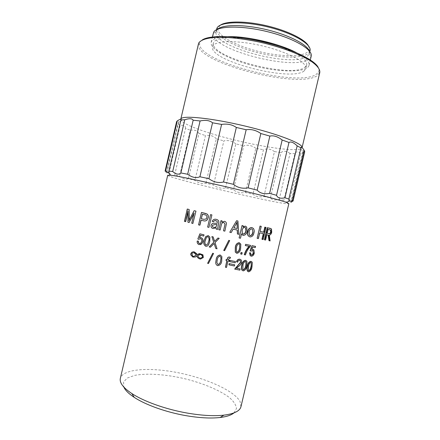 <?xml version="1.0" encoding="UTF-8"?>
<svg xmlns="http://www.w3.org/2000/svg" width="440" height="440" viewBox="0 0 440 440"><rect width="100%" height="100%" fill="white"/><g stroke="black" fill="none" stroke-linecap="round" stroke-linejoin="round"><path stroke-width="0.33" stroke-dasharray="2.2 1.65" d="M167.717 175.269C167.041 177.716 270.243 202.334 286.743 203.753L288.844 203.676M240.966 406.67L240.097 401.572C234.146 390.616 206.14 378.23 177.898 372.68C149.677 367.054 122.892 368.781 120.346 378.378M185.691 221.639L184.635 221.37L187.506 209.094M189.156 220.181L194.321 210.733M193.056 223.498L191.906 223.207L193.941 213.675M189.294 222.552L188.166 222.266L187.963 211.904M199.914 225.187L198.693 224.889L201.603 212.476M207.02 220.154C206.003 220.985 204.859 221.199 203.588 220.792L200.948 220.165M208.989 227.387L207.719 227.079L210.639 214.621M217.525 229.411L216.233 229.108L216.2 227.782L213.109 228.542C211.519 228.074 210.865 227.024 211.151 225.385L211.563 224.4C212.394 223.399 213.477 223.036 214.797 223.3L217.272 223.201L217.305 221.524L215.924 220.655L213.697 221.458M213.516 221.799L212.267 221.331L212.669 220.583C213.609 219.346 214.858 218.95 216.409 219.406M225 224.07L223.894 222.53C222.354 222.547 221.485 223.394 221.282 225.071L220.121 230.021L218.823 229.719L220.952 220.644M222.085 220.907L221.782 222.206L224.466 221.293C225.643 221.612 226.287 222.371 226.397 223.581L224.813 231.11L223.52 230.813M237.254 230.054L233.046 229.086L231.105 232.562L229.785 232.26M237.815 220.985L238.695 234.278L237.419 233.992M245.113 226.061L246.532 227.024L246.906 231.292C246.455 233.844 245.113 235.208 242.875 235.373L241.357 233.811L240.323 238.194L239.118 237.93M243.089 225.77L242.93 227.112M251.862 227.585L253.181 228.388C254.012 229.658 254.188 231.115 253.704 232.777C253.242 235.455 251.895 236.819 249.678 236.863L248.21 235.923M263.296 233.624L259.457 232.788L258.115 238.491L257.131 238.282M260.986 226.287L260.057 231.418M265.7 227.343L262.845 239.465L261.965 239.283M268.197 235.142L266.53 234.625L265.276 239.948L264.451 239.784M270.105 228.322L271.156 228.833L271.387 232.073C270.936 233.91 270.138 234.905 268.983 235.048L269.775 240.818L268.983 240.669M199.117 244.613L199.232 244.613C197.681 243.98 197.06 242.781 197.362 241.016M199.474 243.535L201.025 242.99L201.784 241.434C202.142 240.141 201.757 239.228 200.635 238.7L199.221 239.096M198.974 239.365L197.978 238.959L199.991 233.844M203.742 236.049L200.569 235.29M199.617 237.694L201.174 237.694M208.736 244.453C208.131 245.784 207.141 246.373 205.755 246.224C203.792 244.822 203.302 242.825 204.292 240.246L205.821 236.544L208.269 235.576M210.403 247.231L209.209 246.917L213.769 242.281L211.91 236.594M219.191 238.31L214.984 242.6M216.904 248.391L217.025 248.76L215.793 248.474L214.143 243.441L213.131 244.475M229.603 240.554L224.549 250.619L223.729 250.437M239.151 242.671L240.664 244.139L240.449 248.512C240.152 251.235 238.887 252.819 236.654 253.259L235.252 252.115M242.017 252.692L241.67 254.161L240.708 253.963M249.365 246.4L245.328 245.537M250.327 245.316L250.096 246.296C247.841 248.71 246.213 251.57 245.218 254.876L244.282 254.689M255.277 246.323L254.997 247.511L252.434 247L251.526 249.458L252.846 249.299L253.627 249.761L254.04 252.956C253.594 254.986 252.571 256.047 250.971 256.135L249.97 255.536M250.41 252.841L250.712 254.771L251.262 255.09M252.945 250.652L252.357 250.311L250.938 251.086M197.137 254.656L199.496 253.55M203.099 257.785L200.656 259.039C198.858 258.808 197.61 257.829 196.906 256.102L195.399 256.999L192.995 257.081L190.872 254.799L190.944 253.726L191.901 252.307L193.567 251.779M208.461 263.494L207.642 263.296L211.635 255.42M213.56 253.451L210.656 259.182M220.171 254.975L221.81 256.498L221.656 260.92C221.375 263.67 220.044 265.238 217.657 265.623C216.167 264.963 215.54 263.774 215.771 262.048M229.334 260.112L229.081 261.184L227.909 260.937L226.391 267.388L225.341 267.163M226.853 260.744L225.94 260.507M230.384 257.373L230.027 258.286L229.438 258.159L228.322 259.16L228.267 259.881M235.296 261.503L235.015 262.707L229.664 261.591M234.542 264.715L234.262 265.92L228.905 264.814M239.778 259.188L241.115 260.018L241.439 262.531C240.823 264.198 239.756 265.502 238.249 266.442L236.522 268.191M239.954 268.857L239.674 270.055L234.691 269.088M240.301 260.799L239.492 260.249C238.409 260.244 237.749 260.86 237.501 262.086L236.544 261.756M245.438 260.304L246.411 260.893L246.78 261.685L246.499 265.98C246.18 268.67 244.998 270.276 242.957 270.804L241.907 270.122M250.817 261.305L251.631 261.773L252.038 262.647L251.708 266.899C251.367 269.561 250.245 271.178 248.347 271.75L247.478 271.227M166.617 172.007L177.843 123.893L178.734 122.194C178.899 121.319 178.178 121.215 176.572 121.875L165.099 171.083C166.133 172.854 166.711 173.575 166.826 173.245L166.617 172.007L169.048 172.931C171.837 175.731 173.723 176.341 174.713 174.757L179.553 176.181C183.112 179.047 186.06 179.867 188.397 178.635L194.964 180.378C198.847 183.216 202.499 184.151 205.92 183.178L213.521 185.059C217.311 187.803 221.309 188.766 225.511 187.946L233.448 189.799C236.775 192.385 240.768 193.287 245.421 192.522L253 194.189C255.525 196.554 259.16 197.323 263.901 196.499L270.424 197.819C271.832 199.931 274.753 200.481 279.175 199.48L283.932 200.299C283.959 202.125 285.797 202.389 289.449 201.086L291.759 201.267L290.846 202.318L302.984 150.86L303.144 153.005L291.759 201.267M263.588 233.684L263.302 233.613M263.142 239.542L262.845 239.465M265.584 240.031L265.276 239.948M266.838 234.702L266.53 234.625M267.861 234.916L267.548 234.834M270.111 240.906L269.775 240.818M269.643 235.785L269.319 235.703M269.308 235.131L268.983 235.048M271.716 232.155L271.387 232.073M233.981 412.902L236.489 408.474C236.11 405.075 233.799 401.478 229.559 397.694C219.703 390.126 202.51 383.031 183.937 378.532C165.308 374.308 146.751 373.01 134.558 375.408L127.314 378.037L123.558 381.986L123.833 387.068M304.728 151.641C303.754 150.458 303.171 150.2 302.984 150.86M289.449 201.086L300.668 153.505L303.144 153.005M300.668 153.505C297.853 151.294 295.933 151.355 294.921 153.687L283.932 200.299M279.175 199.48L290.02 153.434L294.921 153.687M290.02 153.434C286.435 150.931 283.454 150.629 281.089 152.521L270.424 197.819M263.901 196.499L274.466 151.602L281.089 152.521M274.466 151.602C270.567 148.891 266.888 148.28 263.445 149.765L253 194.189M245.421 192.522L255.811 148.313L263.445 149.765M255.811 148.313C252.01 145.47 248.001 144.617 243.782 145.761L233.448 189.799M225.511 187.946L235.84 143.913L243.782 145.761M235.84 143.913C232.513 141.02 228.525 140.008 223.867 140.882L213.521 185.059M205.92 183.178L216.31 138.804L223.867 140.882M216.31 138.804C213.796 135.938 210.177 134.855 205.447 135.559L194.964 180.378M188.397 178.635L198.963 133.43L205.447 135.559M198.963 133.43C197.566 130.669 194.673 129.613 190.278 130.251L179.553 176.181M174.713 174.757L185.565 128.271L190.278 130.251M185.565 128.271C185.548 125.714 183.733 124.784 180.114 125.493L169.048 172.931M177.843 123.893L180.114 125.493M180.994 118.784L181.357 120.714C184.795 124.867 203.445 131.802 225.39 137.649C255.057 145.656 290.152 151.388 299.618 149.155L300.889 148.753L302.06 147.642M206.833 217.608L206.927 217.624C207.224 216.029 206.591 215.1 205.04 214.83L202.351 214.192M204.006 219.357L206.222 218.999L206.927 217.624M213.725 227.321C215.083 227.573 216.04 227.079 216.607 225.83L216.821 225.038M216.843 225.032L216.948 224.499M216.97 224.494L214.61 224.631M214.649 224.631L212.608 225.22M235.889 224.395L237.012 222.167M235.791 224.367L233.799 227.722M245.531 227.92L244.827 227.359M244.662 227.315C243.15 227.579 242.253 228.591 241.984 230.346L242.132 230.395M241.984 230.346L242.138 233.371L243.084 234.069M252.318 229.345L251.74 228.916M251.532 228.861C250.063 229.02 249.178 229.999 248.886 231.803L249.079 231.858M248.886 231.803L249.167 235.059L250.058 235.604M270.457 230.071L270.144 229.818M269.825 229.74L268.092 229.367M266.86 233.211L267.168 233.288L266.86 233.211L267.784 229.295M208.626 241.318L208.681 241.307C209.473 239.41 209.237 237.853 207.972 236.649L207.906 236.654M207.972 236.649L206.498 237.38M206.041 245.157L207.691 244.178L208.681 241.307M239.597 244.288L239.008 243.788M238.86 243.733C237.331 244.338 236.484 245.636 236.324 247.627L236.462 247.676M236.324 247.627L236.165 251.565L236.935 252.192M193.781 256.581L196.378 255.233M196.493 255.228L194.068 252.714M194.084 252.687L192.561 252.951M200.277 258.236L202.163 257.488L202.505 256.514M202.576 256.498L200.712 254.403M200.799 254.392L200.475 254.342M220.979 257.598L219.912 256.086M219.874 256.047C218.251 256.625 217.371 257.917 217.234 259.919L217.261 259.957M217.234 259.919L216.832 262.537L217.943 264.55M245.707 261.712L245.361 261.437M245.146 261.36C243.738 262.014 242.941 263.324 242.754 265.281L242.957 265.359M242.754 265.281L242.66 269.374L243.232 269.742M250.531 262.361C249.211 263.038 248.452 264.352 248.248 266.294L248.485 266.376M248.248 266.294L248.149 270.413L248.622 270.694M198.341 43.989L198.237 44.71C196.999 62.876 297.259 88.77 316.888 75.917L319.792 72.474M202.114 40.068C200.547 41.157 199.716 42.416 199.634 43.857C198.215 61.787 296.907 87.307 316.08 74.509L318.687 71.781C319.253 70.455 319.077 68.959 318.153 67.282M303.941 71.137L305.855 68.679C307.747 62.739 287.914 51.86 261.976 45.815C236.055 39.699 213.455 40.623 212.509 46.783C208.615 60.561 289.795 81.857 303.941 71.137M247.049 38.759C226.611 36.371 215.391 37.785 213.395 42.999C209.418 57.123 290.593 78.469 304.816 67.419L306.746 64.895C307.274 59.334 297.853 53.081 278.487 46.129M296.225 52.586C305.503 57.547 309.777 61.793 309.045 65.329C307.148 72.545 282.15 72.595 257.087 66.66C232.001 60.83 209.632 49.671 211.145 42.367L211.508 41.431C213.224 38.506 218.818 36.911 228.294 36.658M213.268 33.27L213.208 33.572C210.172 49.363 293.882 71.297 309.067 59.098L311.185 56.238M217.69 29.155L216.441 30.619L216.002 31.873C212.768 47.102 293.101 68.2 307.445 56.265L309.359 53.768L309.056 50.589M216.051 31.625L216.629 29.161C215.264 35.904 232.502 45.749 253.512 51.508C278.971 58.817 307.901 59.246 310.002 51.062L309.425 53.526M220.319 25.19L218.026 28.314C216.634 34.92 233.431 44.583 253.974 50.215C278.872 57.376 307.131 57.734 309.127 49.681L308.462 45.865M269.891 237.446L269.561 237.358M271.156 228.833L271.48 228.916M300.982 147.45L288.662 199.689M178.734 122.194L166.826 173.245M181.077 119.449L168.828 171.963M181.357 120.714L178.662 122.425M300.889 148.753L303.017 152.268M199.634 43.857L198.237 44.71M318.687 71.781L319.561 73.167M213.395 42.999L212.509 46.783M306.746 64.895L305.855 68.679M309.045 65.329L310.316 59.939M211.145 42.367L212.405 36.971M216.002 31.873L213.208 33.572M309.359 53.768L311.102 56.535M218.026 28.314L216.629 29.161M309.127 49.681L310.002 51.062"/><path stroke-width="0.66" d="M288.844 203.676L286.693 202.565C275.71 197.89 182.061 175.923 170.148 175.23L167.717 175.269L120.346 378.378C119.361 382.718 123.206 387.783 131.874 393.569C143.858 401.445 165.66 409.266 186.852 413.006C201.471 415.542 213.818 416.257 223.889 415.151C234.229 413.82 239.921 410.993 240.966 406.67L288.844 203.676M187.963 211.904L185.691 221.639L184.399 221.326L187.27 209.044L189.167 209.495L189.156 220.181M195.773 211.09L194.134 210.694L195.954 211.129L192.88 223.465L195.954 211.129M193.941 213.675L189.09 222.519L194.106 212.971L191.719 223.179L192.88 223.465M201.08 220.198L199.914 225.187L198.556 224.868L201.46 212.448L207.114 214.044C208.257 215.045 208.621 216.321 208.208 217.855L207.02 220.154M208.918 227.381L207.636 227.079L210.556 214.61L211.91 214.924L208.918 227.381L211.91 214.924M213.648 221.463L213.516 221.799L213.642 221.463C214.17 220.627 214.918 220.358 215.886 220.66L217.278 221.524L217.25 223.201L214.797 223.3M216.409 219.406C218.537 219.984 219.257 221.353 218.57 223.509L217.514 229.422L218.554 223.52C219.247 221.353 218.521 219.984 216.376 219.406L216.409 219.406M225.032 224.092L223.52 230.813L225.027 224.092L223.911 222.541C222.371 222.552 221.49 223.399 221.287 225.082L220.127 230.038L218.818 229.73L220.952 220.644L222.085 220.907L221.788 222.216L224.466 221.293M236.594 220.704L229.785 232.26L236.594 220.704L237.924 221.018L238.827 234.322L237.419 233.992L237.254 230.054M242.033 225.528L239.118 237.93L242.033 225.528L243.238 225.808L242.93 227.112L245.278 226.105L242.996 226.831M247.935 231.611C247.462 233.222 247.615 234.68 248.402 235.978L248.21 235.923C247.423 234.625 247.269 233.173 247.748 231.556C248.259 228.905 249.629 227.585 251.862 227.585L252.071 227.645C249.827 227.634 248.446 228.954 247.935 231.611L247.748 231.556M260.007 226.066L257.131 238.282L260.007 226.066L261.25 226.353L260.057 231.429L263.923 232.265L263.632 232.194L264.82 227.15L265.997 227.42L263.142 239.542L261.965 239.283L263.296 233.624M260.057 231.418L263.632 232.194M267.295 227.7L267.603 227.777L264.754 239.866L264.451 239.784L267.295 227.7L271.48 228.91L271.716 232.155C271.266 233.998 270.463 234.993 269.308 235.131L270.111 240.906L268.983 240.669L268.197 235.142L268.516 235.23L269.11 238.035L269.313 240.757M197.362 241.016L198.424 241.137C198.204 242.253 198.556 243.051 199.474 243.535L199.359 243.535C198.44 243.056 198.088 242.253 198.303 241.131L197.362 241.016M199.1 239.096L200.524 238.695C201.647 239.223 202.037 240.136 201.685 241.439L200.931 242.985L199.359 243.535M203.935 234.834L199.87 233.833L204.028 234.834L203.742 236.049L204.028 234.834M200.569 235.29L199.617 237.694M197.236 241.01C196.928 242.781 197.56 243.98 199.117 244.613L201.729 243.705L202.757 241.637C203.22 239.789 202.659 238.469 201.069 237.694L201.174 237.694C202.752 238.475 203.313 239.789 202.851 241.637L201.817 243.711L200.387 244.635M209.704 241.582L209.853 237.138L208.203 235.582L209.902 237.127L209.754 241.566L208.692 244.459L209.754 241.566M210.436 247.209L213.131 244.475M211.871 236.605L213.142 236.885L214.615 241.401L217.96 238.024L219.203 238.332L214.984 242.6L217.036 248.793L215.793 248.501L214.126 243.463L210.403 247.231L209.165 246.934L213.747 242.303L211.871 236.605L213.142 236.885M215.001 242.583L216.904 248.391M223.729 250.437L228.789 240.367L229.686 240.592L224.615 250.663L223.729 250.437M235.439 247.462L235.252 252.115L235.306 247.407C235.609 244.673 236.891 243.095 239.151 242.671L239.299 242.721C237.028 243.139 235.741 244.717 235.439 247.462L235.306 247.407M240.708 253.963L241.049 252.489L242.198 252.758L241.852 254.227L240.708 253.963M245.608 244.332L245.328 245.537L245.608 244.332L250.553 245.388L250.322 246.367C248.056 248.776 246.422 251.636 245.421 254.947L244.282 254.689C245.163 251.713 246.604 249.112 248.611 246.879M249.728 252.874L250.201 255.607L249.497 252.802L250.641 252.918L249.497 252.802M251.235 255.079C252.274 254.942 252.929 254.199 253.198 252.857L252.945 250.652L253.198 252.857M251.983 245.657L250.322 250.833L251.169 251.157L250.096 250.762L251.983 245.657L255.536 246.395L255.255 247.588L252.67 247.071L251.763 249.53L252.846 249.299M193.43 251.779L191.747 252.313L190.795 253.721L190.724 254.793L192.858 257.087L195.278 257.01L196.796 256.113C197.511 257.84 198.77 258.825 200.574 259.055L203.253 257.406L202.84 254.804L199.397 253.561L197.137 254.656L194.194 251.917L193.567 251.779L194.326 251.911L196.829 253.88M199.397 253.561L202.917 254.788L203.319 257.389L203.032 257.802M210.656 259.182L208.461 263.494M211.635 255.42L212.729 253.259L213.554 253.484L208.445 263.527L207.609 263.329L212.718 253.286L213.554 253.484M216.178 259.716L215.771 262.053L216.156 259.677C216.436 256.922 217.773 255.354 220.171 254.975L220.209 255.019C217.8 255.387 216.458 256.954 216.178 259.716L216.156 259.677M226.023 260.562L226.193 259.435L226.023 260.562L226.952 260.766L225.434 267.223L226.853 260.744M226.193 259.435L227.112 259.633L227.293 258.852C227.502 257.521 228.228 256.911 229.466 257.031L230.494 257.428L229.466 257.031M228.267 259.881L229.438 260.166L229.185 261.245L228.008 260.992L226.49 267.449L225.434 267.223M229.664 261.591L229.95 260.381L235.444 261.569L235.164 262.774L229.664 261.591M228.905 264.814L229.191 263.61L234.691 264.781L234.405 265.991L228.905 264.814M236.544 261.756C237.045 259.93 238.123 259.072 239.778 259.188L239.954 259.259C238.293 259.132 237.21 259.99 236.698 261.822L236.544 261.756M236.522 268.191L240.141 268.934L239.861 270.132L234.691 269.088L240.493 262.322L240.301 260.799L240.493 262.322M242.017 265.183C241.423 266.981 241.45 268.653 242.105 270.199L241.907 270.122C241.252 268.576 241.225 266.91 241.819 265.106C242.149 262.405 243.353 260.805 245.438 260.304L245.647 260.381C243.556 260.876 242.347 262.477 242.017 265.183L241.819 265.106M247.61 266.228C246.994 268.098 247.027 269.791 247.715 271.31L247.478 271.227C246.796 269.714 246.763 268.015 247.379 266.139C247.726 263.461 248.875 261.85 250.817 261.305L251.064 261.393C249.112 261.927 247.962 263.538 247.61 266.228L247.379 266.139M290.846 202.318L293.079 201.003L292.397 200.459C290.802 201.113 289.685 201.3 289.041 201.031L288.871 199.056L284.933 197.774C280.374 198.814 277.569 197.989 276.529 195.299L269.599 193.397C264.099 194.348 259.952 193.259 257.158 190.141L248.089 187.864C242.385 188.881 237.479 187.693 233.371 184.299L223.548 182.001C218.477 183.249 213.593 182.149 208.896 178.701L199.909 176.759C196.196 178.354 192.11 177.513 187.649 174.24L180.862 172.942C178.931 174.928 176.209 174.46 172.695 171.534L168.922 171.017L168.564 172.546C168.014 173.074 167.035 172.502 165.638 170.825L165.099 171.083M185.46 221.601L187.968 210.865L187.952 222.233L189.09 222.519M194.134 210.694L188.947 220.605L189.167 218.713M188.958 218.674L189.167 209.495M187.27 209.044L188.941 209.446M199.782 225.17L200.948 220.165L203.472 220.776C204.749 221.188 205.904 220.974 206.932 220.132L208.208 217.855M208.115 217.844C208.527 216.299 208.159 215.023 207.014 214.022L207.114 214.044M207.014 214.022L205.244 213.345M201.46 212.448L205.128 213.323M210.556 214.61L211.844 214.913M214.759 223.3C213.428 223.031 212.344 223.399 211.503 224.4L211.09 225.385C210.81 227.024 211.464 228.074 213.065 228.542L216.178 227.788L216.211 229.119L217.514 229.422M216.376 219.406C214.825 218.939 213.571 219.335 212.608 220.583L212.212 221.326L213.466 221.793M223.548 230.835L224.846 231.138L226.435 223.603C226.331 222.398 225.681 221.628 224.488 221.309M220.952 220.649L222.09 220.919M229.856 232.287L231.187 232.595L233.134 229.119L237.369 230.082L237.545 234.031M236.698 220.732L237.924 221.018M239.256 237.98L240.471 238.249L241.505 233.86L243.034 235.428C245.284 235.263 246.637 233.904 247.088 231.341L246.708 227.079L245.278 226.105M242.176 225.566L243.238 225.808M248.402 235.978L249.887 236.924C252.109 236.891 253.457 235.532 253.935 232.837C254.414 231.176 254.238 229.713 253.407 228.454L252.071 227.645M257.389 238.354L258.374 238.563L259.721 232.854L263.588 233.684L262.251 239.36M264.82 227.15L265.997 227.42M265.111 227.222L263.923 232.265M260.266 226.132L261.25 226.353M264.754 239.866L265.584 240.031L266.838 234.702L268.516 235.224M267.603 227.777L270.424 228.399M201.069 237.694L199.485 237.727L200.459 235.263L203.649 236.044M199.87 233.833L197.852 238.948L198.853 239.36M208.203 235.582L205.733 236.555L204.204 240.251C203.214 242.825 203.709 244.822 205.689 246.235C207.081 246.389 208.082 245.801 208.692 244.459M217.96 238.024L219.203 238.332M217.96 238.04L214.615 241.401M214.599 241.417L213.109 236.902M228.789 240.367L223.79 250.476M228.866 240.405L229.686 240.592M235.384 252.164L236.797 253.319C239.047 252.879 240.317 251.295 240.614 248.573L240.823 244.195L239.299 242.721M241.049 252.489L240.878 254.029M241.225 252.555L242.198 252.758M245.52 245.597L249.365 246.4C247.071 248.721 245.443 251.504 244.481 254.76M245.801 244.398L250.553 245.388M250.201 255.607L251.213 256.212C252.813 256.135 253.841 255.074 254.298 253.039L253.88 249.843L253.088 249.376M252.219 245.729L255.536 246.395M251.169 251.157L252.599 250.388L253.198 250.729M253.446 252.934C253.176 254.298 252.511 255.035 251.455 255.151L251.262 255.09M251.455 255.151L250.949 254.843L250.641 252.918M215.793 262.081C215.556 263.802 216.189 265.001 217.696 265.666C220.099 265.287 221.436 263.72 221.716 260.97L221.865 256.548L220.209 255.019M230.494 257.428L230.137 258.341L229.543 258.214L228.421 259.215L228.261 259.913L229.438 260.166M229.57 257.087C228.327 256.96 227.601 257.571 227.387 258.907L227.293 258.852M227.387 258.907L227.112 259.633M226.276 259.485L227.205 259.688M229.95 260.381L235.444 261.569M230.06 260.442L229.774 261.652M229.191 263.61L234.691 264.781M229.301 263.67L229.02 264.88M240.141 268.934L236.495 268.23L238.425 266.514C239.938 265.584 241.005 264.281 241.632 262.609L241.302 260.089L239.954 259.259M236.698 261.822L237.661 262.158C237.908 260.931 238.579 260.315 239.668 260.321L240.482 260.876M240.674 262.399L234.845 269.165M242.105 270.199L243.166 270.886C245.218 270.358 246.406 268.752 246.725 266.062L247.005 261.767L246.631 260.975L245.647 260.381M247.715 271.31L248.595 271.838C250.503 271.266 251.625 269.649 251.966 266.987L252.296 262.73L251.889 261.861L251.064 261.393M123.833 387.068C125.23 390.28 128.695 393.707 134.217 397.353C145.464 404.789 165.759 412.104 185.493 415.569C199.111 417.923 210.65 418.567 220.11 417.5C226.677 416.691 231.303 415.157 233.981 412.902M233.371 184.299L246.169 129.745L236.335 127.463L223.548 182.001M246.169 129.745C251.24 128.97 256.135 130.229 260.854 133.529L248.089 187.864M257.158 190.141L269.863 136.097L260.854 133.529M269.863 136.097C273.587 135.234 277.684 136.532 282.166 140.003L269.599 193.397M276.529 195.299L288.981 142.45L282.166 140.003M288.981 142.45C290.911 141.328 293.639 142.472 297.171 145.877L284.933 197.774M288.871 199.056L300.944 147.851L297.171 145.877M300.944 147.851L300.982 147.45C301.263 146.586 302.341 147.554 304.216 150.359L292.397 200.459M293.079 201.003L304.728 151.641L304.216 150.359M165.638 170.825L177.281 120.885L176.594 121.721L165.099 171.028M177.281 120.885C179.889 119.279 181.154 118.8 181.077 119.449L168.922 171.017M172.695 171.534L184.767 119.785L180.829 119.961M184.767 119.785C189.316 118.261 192.115 118.404 193.171 120.208L180.862 172.942M187.649 174.24L200.101 120.956L193.171 120.208M200.101 120.956C205.585 119.807 209.726 120.417 212.537 122.793L199.909 176.759M208.896 178.701L221.606 124.421L212.537 122.793M221.606 124.421C227.299 123.541 232.21 124.559 236.335 127.463M202.351 214.192L204.924 214.808C206.487 215.072 207.119 216.007 206.833 217.608L206.129 218.983L203.891 219.34L201.289 218.713L202.351 214.192M216.821 225.038L216.585 225.836C216.018 227.084 215.05 227.579 213.686 227.321C212.746 227.123 212.316 226.556 212.399 225.621L212.553 225.225L214.61 224.631L216.948 224.499L216.821 225.038M235.889 224.395L237.012 222.167L237.303 228.536L233.893 227.755L235.889 224.395M242.132 230.395C242.418 228.619 243.315 227.607 244.827 227.359L245.707 227.975L245.905 231.138C245.647 232.914 244.761 233.91 243.249 234.119L242.292 233.409L242.132 230.395M249.079 231.858C249.376 230.049 250.261 229.07 251.74 228.916L252.538 229.405L252.835 232.689C252.544 234.493 251.674 235.477 250.217 235.653L249.365 235.109L249.079 231.858M268.092 229.367L270.781 230.153L271.007 232.012C270.572 233.409 269.913 233.965 269.027 233.679L267.168 233.288L268.092 229.367M205.271 240.504L206.421 237.386L207.906 236.654C209.176 237.859 209.418 239.415 208.626 241.318L207.642 244.184L205.975 245.168C204.721 243.953 204.485 242.402 205.271 240.504L205.348 240.499C204.567 242.385 204.798 243.941 206.041 245.157L205.975 245.168M236.462 247.676C236.621 245.691 237.468 244.393 239.008 243.788L239.751 244.343L239.619 248.353C239.459 250.349 238.612 251.647 237.083 252.252L236.302 251.62L236.462 247.676M193.649 256.586L192.335 255.926L191.757 253.721L192.412 252.956L194.068 252.714L196.378 255.233L193.358 256.514M200.073 258.225L198.578 257.334L197.555 255.536L200.712 254.403C201.762 254.7 202.356 255.404 202.505 256.514L202.092 257.499L200.189 258.253L198.578 257.334M217.261 259.957C217.399 257.956 218.284 256.663 219.912 256.086L221.029 257.648L220.638 260.722C220.501 262.74 219.615 264.028 217.982 264.6L216.86 262.576L217.261 259.957M242.957 265.359C243.139 263.395 243.941 262.091 245.361 261.437L245.922 261.795L245.828 265.898C245.647 267.861 244.849 269.17 243.441 269.825L242.869 269.451L242.957 265.359M248.485 266.376C248.688 264.435 249.453 263.12 250.778 262.444L251.246 262.719L251.141 266.844C250.943 268.791 250.184 270.105 248.87 270.781L248.391 270.501L248.485 266.376M180.807 119.147L198.638 43.142C200.514 40.106 205.948 38.192 214.94 37.4C227.601 36.74 245.966 38.846 264.561 43.252C283.08 47.861 299.811 54.274 309.936 60.44C316.91 65.093 320.194 69.102 319.792 72.474L302.077 147.587C303.397 143.875 278.091 133.903 244.893 126.016C211.712 118.085 182.93 115.192 180.994 118.784M202.477 214.225L201.289 218.713M203.891 219.34L201.421 218.735M212.399 225.621L212.448 225.621C212.361 226.54 212.784 227.106 213.725 227.321L213.686 227.321M212.553 225.22L212.448 225.621M237.303 228.536L236.913 223.201M237.182 228.498L233.899 227.75M245.905 231.138L245.531 227.92M245.735 231.088C245.476 232.859 244.596 233.855 243.084 234.069L243.249 234.119M252.835 232.689L252.538 229.405M250.025 235.593C251.471 235.395 252.335 234.41 252.615 232.628M271.007 232.012L270.677 231.93L270.457 230.071L270.781 230.153M269.027 233.679L267.173 233.277M268.708 233.602C269.582 233.888 270.243 233.332 270.677 231.93M206.421 237.386L205.348 240.499M239.619 248.353L239.751 244.343M239.459 248.298C239.305 250.283 238.464 251.581 236.935 252.192L237.083 252.252M192.335 255.926L193.49 256.509M192.412 252.956L191.757 253.721M191.906 253.721L192.478 255.921M197.555 255.536L198.677 257.323M199.903 254.293L197.802 255.277M220.638 260.722L221.029 257.648M220.589 260.678C220.451 262.68 219.571 263.973 217.943 264.55L217.982 264.6M245.828 265.898L245.922 261.789M245.608 265.815C245.432 267.773 244.64 269.082 243.232 269.742L243.441 269.825M251.141 266.844L251.246 262.719M250.888 266.756C250.69 268.692 249.937 270.006 248.622 270.694L248.87 270.781M318.153 67.282C314.122 59.571 290.796 48.428 262.895 41.904C235.004 35.338 209.154 34.953 202.114 40.068M278.487 46.129C268.23 42.724 257.752 40.271 247.049 38.759M228.294 36.658C247.093 36.091 279.631 43.72 296.225 52.586M310.316 59.939L311.185 56.238C313.203 49.66 293.816 38.148 267.41 31.669C241.027 25.124 216.612 25.878 213.648 32.274L212.405 36.971M309.056 50.589C306.356 43.962 287.914 34.639 265.81 29.475C243.716 24.272 223.053 24.42 217.69 29.155M310.052 50.875C312.004 44.407 293.579 33.27 268.477 27.093C243.403 20.845 220.039 21.681 217.063 27.951L216.667 28.974M308.462 45.865C304.981 39.331 287.402 30.608 266.679 25.762C245.966 20.889 226.341 20.889 220.319 25.19M269.11 238.035L268.785 237.952M286.693 202.565L289.041 201.031M170.148 175.23L168.564 172.546M220.11 417.5L223.889 415.151M134.217 397.353L131.874 393.569"/></g></svg>
